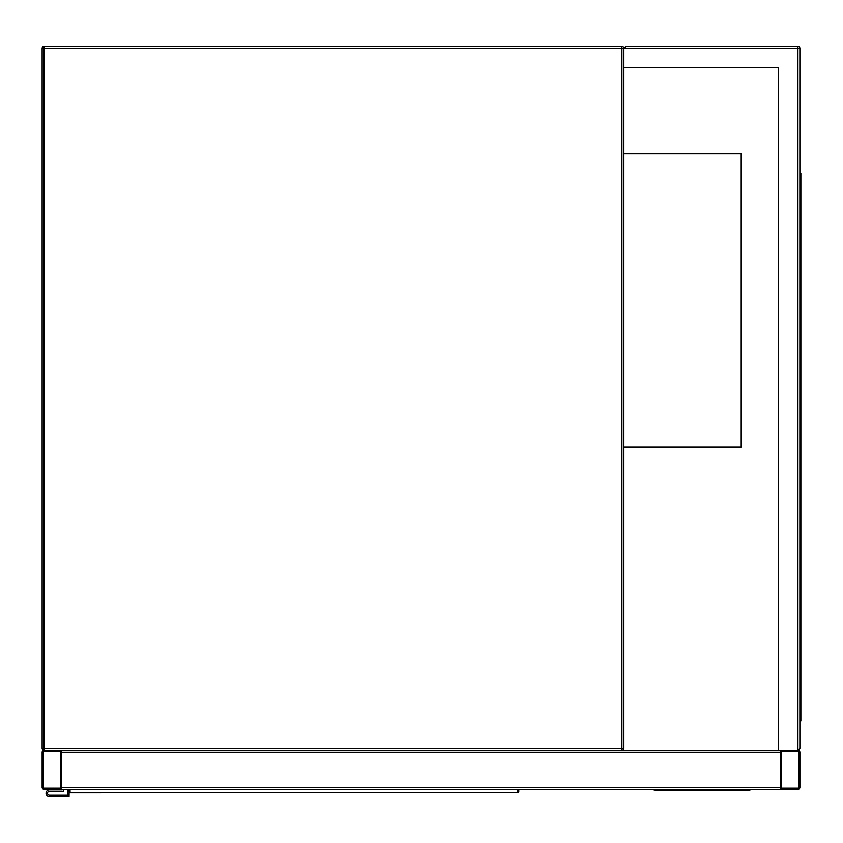 <?xml version="1.0" encoding="UTF-8"?>
<svg xmlns="http://www.w3.org/2000/svg" width="843" height="843" viewBox="0 0 843 843"><rect width="100%" height="100%" fill="white"/><g stroke="black" fill="none" stroke-linecap="round" stroke-linejoin="round"><path stroke-width="1.26" d="M778.363 67.819L623.883 67.819L623.883 748.299L621.934 748.299L621.934 48.262L44.11 48.262L44.11 748.299L621.934 748.299L621.934 750.249L44.11 750.249A1.96 1.96 0 0 1 42.15 748.299L42.15 48.262A1.96 1.96 0 0 1 44.11 46.302L621.934 46.302A1.96 1.96 0 0 1 623.883 48.262L625.843 46.302L797.921 46.302A1.96 1.96 0 0 1 799.87 48.262L799.87 748.299L797.921 750.249L782.272 750.249A1.96 1.96 0 0 0 780.323 752.209L780.323 789.364L61.708 789.364L61.708 752.209A1.96 1.96 0 0 0 59.748 750.249L44.11 750.249A1.96 1.96 0 0 0 42.15 752.209L42.15 787.404A1.96 1.96 0 0 0 44.11 789.364L59.748 789.364A1.96 1.96 0 0 0 61.708 787.404L61.708 750.249L778.363 750.249L778.363 67.819L624.863 67.819M621.934 750.249A1.96 1.96 0 0 0 623.883 748.299A1.96 1.96 0 0 1 621.934 750.249M623.883 447.169L741.208 447.169L741.208 153.858L623.883 153.858M59.748 788.142A0.738 0.738 0 0 0 60.485 787.404L60.485 752.209A0.738 0.738 0 0 0 59.748 751.471L44.11 751.471A0.738 0.738 0 0 0 43.372 752.209L43.372 787.404A0.738 0.738 0 0 0 44.11 788.142L59.748 788.142M780.323 750.249L780.323 787.404A1.96 1.96 0 0 0 782.272 789.364L797.921 789.364A1.96 1.96 0 0 0 799.87 787.404L799.87 752.209A1.96 1.96 0 0 0 797.921 750.249L778.363 750.249M781.545 787.404A0.738 0.738 0 0 0 782.272 788.142L797.921 788.142A0.738 0.738 0 0 0 798.648 787.404L798.648 752.209A0.738 0.738 0 0 0 797.921 751.471L782.272 751.471A0.738 0.738 0 0 0 781.545 752.209L781.545 787.404M623.883 67.819L623.883 48.262A1.96 1.96 0 0 0 621.934 46.302L621.934 48.262L623.883 48.262L625.843 46.302M797.921 46.302L797.921 750.249L799.87 748.299M799.87 194.912L800.85 194.912L800.85 720.923L799.87 720.923M799.87 699.416L800.85 699.416M799.87 173.405L800.85 173.405L800.85 194.912M651.755 789.364L654.684 790.154L749.522 790.154L752.451 789.364M70.011 789.364L70.085 792.831L517.802 792.536A0.98 0.906 0 0 0 518.782 791.63L518.698 791.851M69.115 791.851L69.042 796.698L49.484 796.698A3.425 3.425 0 0 1 46.059 793.274A3.425 3.425 0 0 1 49.484 789.849L62.192 789.364M69.042 790.829L69.042 789.364M518.782 789.364L518.782 791.63L517.728 792.831A0.98 0.969 -90 0 0 518.687 792.02M70.011 792.536A0.98 0.906 180 0 1 69.042 791.63L70.085 792.831A0.98 0.969 90 0 1 69.126 792.02M67.566 789.364L67.566 795.223L49.484 795.223A1.96 1.96 0 0 1 47.524 793.274A1.96 1.96 0 0 1 49.484 791.314L63.657 791.314L63.657 789.364M49.484 795.223A1.96 1.96 0 0 1 47.524 793.274A1.96 1.96 0 0 1 49.484 791.314M69.042 796.698L49.484 796.698M49.484 789.849L62.192 789.849M44.11 48.262L44.11 46.302A1.96 1.96 0 0 0 42.15 48.262L44.11 48.262M44.11 750.249L44.11 748.299L42.15 748.299M780.323 787.404L61.708 787.404M780.323 752.209L61.708 752.209M799.87 48.262L623.883 48.262M800.85 183.184L799.87 183.184M799.87 711.144L800.85 711.144M517.802 792.536L517.802 789.364"/></g></svg>
